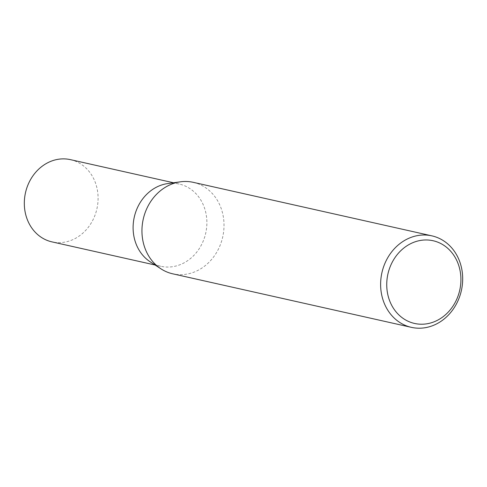 <?xml version="1.0" encoding="UTF-8"?>
<svg xmlns="http://www.w3.org/2000/svg" width="487" height="487" viewBox="0 0 487 487"><rect width="100%" height="100%" fill="white"/><g stroke="black" fill="none" stroke-linecap="round" stroke-linejoin="round"><path stroke-width="0.37" stroke-dasharray="2.44 1.83" d="M167.723 183.581A42.144 36.604 -77.4 0 1 179.216 184.043A42.144 36.604 -77.4 0 1 184.573 185.748A42.144 36.604 -77.4 0 1 204.899 236.305A42.144 36.604 -77.4 0 1 160.771 266.279A42.144 36.604 -77.4 0 1 155.414 264.575A42.144 36.604 -77.4 0 1 150.179 261.793M70.426 159.645A42.144 36.604 -77.4 0 1 75.783 161.349A42.144 36.604 -77.4 0 1 96.109 211.906A42.144 36.604 -77.4 0 1 51.981 241.881M193.242 182.333A46.88 40.719 -77.4 0 1 199.201 184.232A46.88 40.719 -77.4 0 1 221.81 240.468A46.88 40.719 -77.4 0 1 172.721 273.816M160.771 266.279L155.109 265.013M179.216 184.043L173.555 182.771"/><path stroke-width="0.73" d="M155.109 265.013L51.981 241.881A42.144 36.604 -77.4 0 1 46.624 240.176A42.144 36.604 -77.4 0 1 26.298 189.62A42.144 36.604 -77.4 0 1 70.426 159.645L173.555 182.771M411.393 327.349L172.721 273.816A46.88 40.719 -77.4 0 1 166.761 271.916A46.88 40.719 -77.4 0 1 160.941 268.824A46.88 40.719 -77.4 0 1 143.245 219.162A46.88 40.719 -77.4 0 1 180.458 181.815A46.88 40.719 -77.4 0 1 193.242 182.333L431.914 235.86A46.88 40.719 -77.4 0 1 437.868 237.766A46.88 40.719 -77.4 0 1 460.483 294.002A46.88 40.719 -77.4 0 1 411.393 327.349A46.88 40.719 -77.4 0 1 405.434 325.444A46.88 40.719 -77.4 0 1 382.825 269.208A46.88 40.719 -77.4 0 1 431.914 235.86M409.165 321.724A42.381 36.811 102.6 0 0 457.908 296.382A42.381 36.811 102.6 0 0 438.489 242.459A42.381 36.811 102.6 0 0 389.752 267.807A42.381 36.811 102.6 0 0 409.165 321.724M160.941 268.824L150.179 261.793A42.144 36.604 -77.4 0 1 134.272 217.153A42.144 36.604 -77.4 0 1 167.723 183.581L180.458 181.815"/></g></svg>

